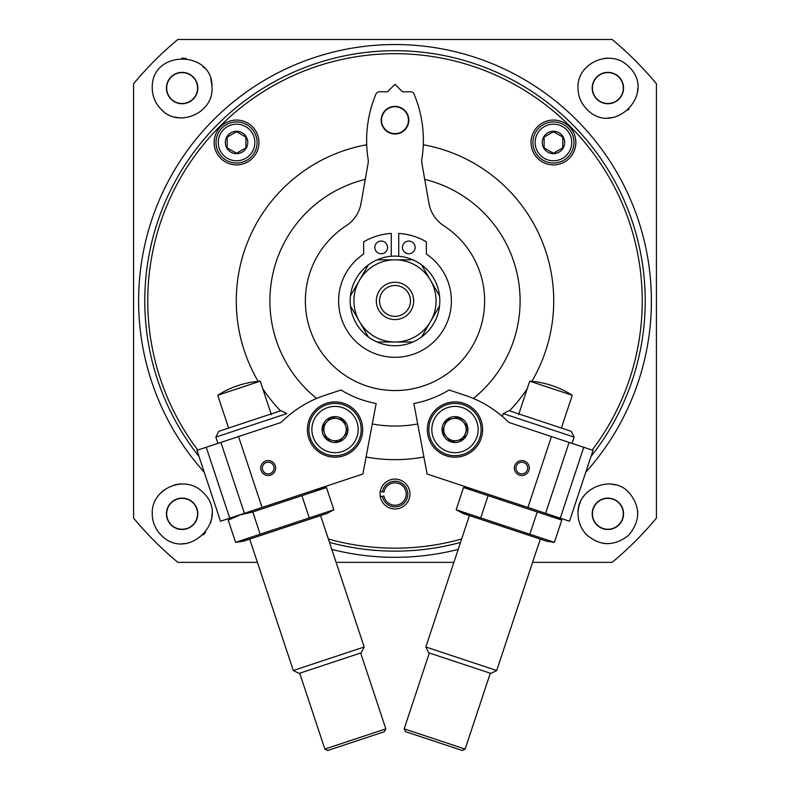 <?xml version="1.0" encoding="UTF-8"?>
<svg xmlns="http://www.w3.org/2000/svg" width="790" height="790" viewBox="0 0 790 790"><rect width="100%" height="100%" fill="white"/><g stroke="black" fill="none" stroke-linecap="round" stroke-linejoin="round"><path stroke-width="1.19" d="M204.255 472.242A256.385 256.385 0 0 1 486.729 61.511A256.385 256.385 0 0 1 585.745 472.242M458.19 549.406A256.385 256.385 0 0 1 331.81 549.406M380.059 494.036A14.941 14.941 0 0 1 403.206 481.554A14.941 14.941 0 0 1 403.206 506.508A14.941 14.941 0 0 1 380.059 494.036M257.412 562.352L177.839 562.352A339.858 339.858 0 0 1 133.569 518.082L133.569 83.77A339.858 339.858 0 0 1 177.839 39.5L612.161 39.5A339.858 339.858 0 0 1 656.431 83.77L656.431 518.082A339.858 339.858 0 0 1 612.161 562.352L532.588 562.352M336.106 562.352L453.894 562.352M161.535 109.701C178.5 128.227 214.1 113.039 211.987 87.157C213.231 49.829 150.949 49.444 152.253 88.055C152.421 96.578 155.521 103.796 161.535 109.701A29.882 29.882 0 0 0 163.49 111.41M586.753 109.178C613.188 137.401 657.201 93.516 629.018 66.933C611.154 47.726 576.641 62.864 577.994 88.055C578.082 96.153 580.996 103.194 586.753 109.178A29.882 29.882 0 0 1 583.109 104.764M586.229 534.395C599.738 546.285 613.82 546.64 628.475 535.442C640.394 521.311 640.72 507.2 629.442 493.128C613.326 473.674 576.601 487.578 578.004 513.806C578.162 521.746 580.897 528.619 586.229 534.395M161.002 534.929C187.605 563.151 231.44 519.099 203.267 492.693C185.423 473.546 151.018 488.437 152.243 513.806C152.332 521.923 155.255 528.964 161.002 534.929A29.882 29.882 0 0 1 156.736 529.557M133.569 424.171L133.569 476.459M133.569 125.393L133.569 177.681M656.431 177.681L656.431 125.393M656.431 476.459L656.431 424.171M271.76 39.5L219.472 39.5M570.528 39.5L518.24 39.5M199.041 456.521A250.223 250.223 0 0 1 477.397 64.662A250.223 250.223 0 0 1 590.96 456.521M460.501 542.424A250.223 250.223 0 0 1 329.499 542.424M197.816 450.073A247.231 247.231 0 0 1 473.654 66.538A247.231 247.231 0 0 1 592.184 450.073M461.637 539.017A247.231 247.231 0 0 1 328.363 539.017M214.139 142.477A22.406 22.406 0 0 1 247.754 123.072A22.406 22.406 0 0 1 247.754 161.881A22.406 22.406 0 0 1 214.139 142.477M531.038 142.477A22.406 22.406 0 0 1 564.653 123.072A22.406 22.406 0 0 1 564.653 161.881A22.406 22.406 0 0 1 531.038 142.477M258.162 381.353A158.721 158.721 0 0 1 366.708 144.748M423.292 144.748A158.721 158.721 0 0 1 531.838 381.353M527.216 388.739A158.721 158.721 0 0 1 509.501 410.84M423.914 456.995A158.721 158.721 0 0 1 366.086 456.995M280.499 410.84A158.721 158.721 0 0 1 262.784 388.739M316.632 398.456A125.116 125.116 0 0 1 365.266 179.399M424.734 179.399A125.116 125.116 0 0 1 473.368 398.456M417.703 423.963A125.116 125.116 0 0 1 372.297 423.963M603.876 58.44A29.882 29.882 0 0 1 607.619 58.174M637.757 88.352A29.882 29.882 0 0 1 637.313 93.141M628.949 109.227A29.882 29.882 0 0 1 628.099 110.037M614.403 117.206A29.882 29.882 0 0 1 608.112 117.927M580.196 99.283A29.882 29.882 0 0 1 578.004 88.055M592.194 88.055A15.682 15.682 0 0 1 615.716 74.467A15.682 15.682 0 0 1 615.716 101.634A15.682 15.682 0 0 1 592.194 88.055M592.441 88.055A15.435 15.435 0 0 1 615.598 74.685A15.435 15.435 0 0 1 615.598 101.426A15.435 15.435 0 0 1 592.441 88.055M578.004 513.312A29.882 29.882 0 0 1 580.492 501.857M583.02 497.226A29.882 29.882 0 0 1 587.296 492.14M608.833 483.944A29.882 29.882 0 0 1 615.706 484.971M627.823 491.568A29.882 29.882 0 0 1 629.442 493.128M637.51 510.024A29.882 29.882 0 0 1 637.747 514.241M606.898 543.668A29.882 29.882 0 0 1 602.345 543.164M592.194 513.806A15.682 15.682 0 0 1 615.716 500.218A15.682 15.682 0 0 1 615.716 527.384A15.682 15.682 0 0 1 592.194 513.806M592.441 513.806A15.435 15.435 0 0 1 615.598 500.435A15.435 15.435 0 0 1 615.598 527.177A15.435 15.435 0 0 1 592.441 513.806M181.759 58.174A29.882 29.882 0 0 1 186.085 58.44M202.823 66.508A29.882 29.882 0 0 1 204.235 67.96M210.742 79.474A29.882 29.882 0 0 1 211.987 87.157M182.569 117.927A29.882 29.882 0 0 1 174.758 117.009M152.658 92.973A29.882 29.882 0 0 1 152.263 88.994M166.433 88.055A15.682 15.682 0 0 1 189.965 74.467A15.682 15.682 0 0 1 189.965 101.634A15.682 15.682 0 0 1 166.433 88.055M166.68 88.055A15.435 15.435 0 0 1 189.847 74.685A15.435 15.435 0 0 1 189.847 101.426A15.435 15.435 0 0 1 166.68 88.055M161.051 492.624A29.882 29.882 0 0 1 163.905 490.126M174.55 484.902A29.882 29.882 0 0 1 181.917 483.924M211.997 514.053A29.882 29.882 0 0 1 210.594 522.871M205.558 532.342A29.882 29.882 0 0 1 203.297 534.889M185.986 543.431A29.882 29.882 0 0 1 182.411 543.678M154.435 525.034A29.882 29.882 0 0 1 152.243 513.806M166.433 513.806A15.682 15.682 0 0 1 189.965 500.218A15.682 15.682 0 0 1 189.965 527.384A15.682 15.682 0 0 1 166.433 513.806M166.68 513.806A15.435 15.435 0 0 1 189.847 500.435A15.435 15.435 0 0 1 189.847 527.177A15.435 15.435 0 0 1 166.68 513.806M532.904 142.477A20.54 20.54 0 0 1 563.714 124.692A20.54 20.54 0 0 1 563.714 160.271A20.54 20.54 0 0 1 532.904 142.477A20.54 20.54 0 0 1 563.714 124.692A20.54 20.54 0 0 1 563.714 160.271A20.54 20.54 0 0 1 532.904 142.477M542.246 142.477A11.208 11.208 0 0 1 556.348 131.654A11.208 11.208 0 0 1 563.151 148.076A11.208 11.208 0 0 1 542.246 142.477M553.444 131.693L544.113 137.085L544.113 147.868L553.444 153.26L562.786 147.868L562.786 137.085L553.444 131.693L544.113 137.085L544.113 147.868L553.444 153.26L562.786 147.868L562.786 137.085L553.444 131.693M216.006 142.477A20.54 20.54 0 0 1 246.826 124.692A20.54 20.54 0 0 1 246.826 160.271A20.54 20.54 0 0 1 216.006 142.477A20.54 20.54 0 0 1 246.826 124.692A20.54 20.54 0 0 1 246.826 160.271A20.54 20.54 0 0 1 216.006 142.477M225.347 142.477A11.208 11.208 0 0 1 239.449 131.654A11.208 11.208 0 0 1 246.253 148.076A11.208 11.208 0 0 1 225.347 142.477M236.556 131.693L227.214 137.085L227.214 147.868L236.556 153.26L245.888 147.868L245.888 137.085L236.556 131.693L227.214 137.085L227.214 147.868L236.556 153.26L245.888 147.868L245.888 137.085L236.556 131.693M383.97 492.091A11.208 11.208 0 0 1 401.152 484.675A11.208 11.208 0 0 1 401.152 503.398A11.208 11.208 0 0 1 383.97 495.982L382.409 496.248A12.778 12.778 0 0 0 402.021 504.711A12.778 12.778 0 0 0 402.021 483.352A12.778 12.778 0 0 0 382.409 491.815L383.97 492.091M380.286 491.439L382.409 491.815M380.286 496.624L382.409 496.248M500.84 415.135L497.789 412.706L502.312 416.379L503.24 413.595L574.133 437.107L572.049 443.388M508.859 422.433A112.042 112.042 0 0 0 466.209 395.691L449.026 389.993A104.566 104.566 0 0 1 413.861 403.512L427.113 474.01L569.501 521.242L593.014 450.34L508.859 422.433M527.374 469.892A5.856 5.856 0 0 0 520.64 462.318A5.856 5.856 0 0 0 517.45 471.936A5.856 5.856 0 0 0 527.374 469.892M528.915 470.406A7.465 7.465 0 0 0 520.314 460.738A7.465 7.465 0 0 0 516.245 473.013A7.465 7.465 0 0 0 528.915 470.406M428.743 420.843A27.64 27.64 0 0 1 475.629 411.185A27.64 27.64 0 0 1 460.56 456.62A27.64 27.64 0 0 1 428.743 420.843M551.45 436.564L527.937 507.457M583.77 447.278L560.258 518.181M569.106 442.42L545.594 513.312M465.142 749.078L462.318 750.5L405.596 731.688L404.174 728.854L465.142 749.078L490.304 673.218M574.133 437.107L571.229 431.32L509.027 410.682L503.24 413.595M540.301 539.106L496.713 670.513L425.82 647L469.408 515.584M496.713 670.513L490.926 673.426L428.723 652.797L425.82 647M429.335 652.994L404.174 728.854M529.725 381.175A90.376 90.376 0 0 1 572.266 395.286L529.725 381.175L518.625 414.651M463.572 439.21L450.902 441.827L442.311 432.16L446.38 419.885L459.049 417.268L467.65 426.936L463.572 439.21A12.936 12.936 0 0 1 442.311 432.16A12.936 12.936 0 0 1 459.049 417.268A12.936 12.936 0 0 1 463.572 439.21L467.65 426.936L459.049 417.268L446.38 419.885L442.311 432.16L446.607 436.998A11.208 11.208 0 0 1 452.719 418.572A11.208 11.208 0 0 1 465.616 433.078A11.208 11.208 0 0 1 457.242 440.524L463.572 439.21M476.953 436.84A23.157 23.157 0 0 1 437.68 444.938A23.157 23.157 0 0 1 450.3 406.87A23.157 23.157 0 0 1 476.953 436.84M479.787 437.779A26.139 26.139 0 0 1 435.438 446.923A26.139 26.139 0 0 1 449.698 403.947A26.139 26.139 0 0 1 479.787 437.779M457.242 440.524A11.208 11.208 0 0 1 446.607 436.998L450.902 441.827L457.242 440.524M554.402 542.355L456.166 509.767L463.029 513.47L546.68 541.219L554.402 542.355L561.779 520.106L554.916 516.403L471.255 488.654L463.542 487.529L561.779 520.106L550.512 515.09M463.542 487.529L456.166 509.767L468.095 515.011M480.725 517.914L488.101 495.666M529.843 534.208L537.22 511.96M289.16 415.135L292.211 412.706M281.141 422.433C295.608 409.467 295.608 409.467 281.141 422.433L196.987 450.34L220.499 521.242L362.887 474.01L376.139 403.512A104.566 104.566 0 0 1 340.974 389.993L323.791 395.691A112.042 112.042 0 0 0 281.141 422.433M262.626 469.892A5.856 5.856 0 0 0 272.55 471.936A5.856 5.856 0 0 0 269.36 462.318A5.856 5.856 0 0 0 262.626 469.892M261.085 470.406A7.465 7.465 0 0 0 273.755 473.013A7.465 7.465 0 0 0 269.686 460.738A7.465 7.465 0 0 0 261.085 470.406M361.257 420.843A27.64 27.64 0 0 1 329.44 456.62A27.64 27.64 0 0 1 314.371 411.185A27.64 27.64 0 0 1 361.257 420.843M262.063 507.457L238.55 436.564M229.742 518.181L206.23 447.278M244.406 513.312L220.894 442.42M385.826 728.854L384.404 731.688L327.682 750.5L324.858 749.078L385.826 728.854L360.665 652.994M215.868 437.107L286.76 413.595L280.973 410.682L218.771 431.32L215.868 437.107L217.951 443.388M320.592 515.584L364.18 647L293.288 670.513L249.699 539.106M364.18 647L361.277 652.797L299.074 673.426L293.288 670.513M271.375 414.651L260.275 381.175L217.734 395.286L228.606 428.052M322.35 426.936L330.951 417.268L343.62 419.885L347.689 432.16L339.098 441.827L326.428 439.21L322.35 426.936A12.936 12.936 0 0 1 343.62 419.885A12.936 12.936 0 0 1 339.098 441.827A12.936 12.936 0 0 1 322.35 426.936L326.428 439.21L339.098 441.827L347.689 432.16L343.62 419.885L337.281 418.572A11.208 11.208 0 0 1 343.393 436.998A11.208 11.208 0 0 1 324.384 433.078A11.208 11.208 0 0 1 326.655 422.107L322.35 426.936M313.047 436.84A23.157 23.157 0 0 1 339.7 406.87A23.157 23.157 0 0 1 352.32 444.938A23.157 23.157 0 0 1 313.047 436.84M310.213 437.779A26.139 26.139 0 0 1 340.302 403.947A26.139 26.139 0 0 1 354.562 446.923A26.139 26.139 0 0 1 310.213 437.779M326.655 422.107A11.208 11.208 0 0 1 337.281 418.572L330.951 417.268L326.655 422.107M333.834 509.767L235.598 542.355L243.32 541.219L248.919 539.363L326.971 513.47L333.834 509.767L326.458 487.529L318.745 488.654L235.084 516.403L228.221 520.106L240.121 514.873L252.78 511.96L326.458 487.529L313.828 490.422M228.221 520.106L235.598 542.355L248.297 539.432M260.157 534.208L252.78 511.96M309.275 517.914L301.899 495.666M408.815 120.189A13.815 13.815 0 0 0 388.088 108.22A13.815 13.815 0 0 0 388.088 132.157A13.815 13.815 0 0 0 408.815 120.189M346.227 225.723A33.614 33.614 0 0 0 361.04 203.366L368.13 163.115A11.208 11.208 0 0 0 368.16 159.392A119.507 119.507 0 0 1 375.951 94.079A3.733 3.733 0 0 1 379.388 91.788L387.535 91.788L395 84.313L402.466 91.788L410.612 91.788A3.733 3.733 0 0 1 414.049 94.079A119.507 119.507 0 0 1 421.84 159.392A11.208 11.208 0 0 0 421.87 163.115L428.96 203.366A33.614 33.614 0 0 0 443.773 225.723A89.635 89.635 0 0 1 462.654 359.717A89.635 89.635 0 0 1 327.346 359.717A89.635 89.635 0 0 1 346.227 225.723M412.913 259.841A44.813 44.813 0 0 0 377.087 259.841L395 259.841A41.08 41.08 0 0 1 430.58 321.471A41.08 41.08 0 0 1 359.42 321.471A41.08 41.08 0 0 1 395 259.841L412.913 259.841A44.813 44.813 0 0 1 421.623 264.877L439.536 295.894A44.813 44.813 0 0 0 421.623 264.877M376.326 300.931A18.674 18.674 0 0 1 404.332 284.756A18.674 18.674 0 0 1 404.332 317.096A18.674 18.674 0 0 1 376.326 300.931M368.377 264.877A44.813 44.813 0 0 0 350.464 295.894L368.377 264.877A44.813 44.813 0 0 1 377.087 259.841M350.464 305.957A44.813 44.813 0 0 0 368.377 336.975L350.464 305.957A44.813 44.813 0 0 1 350.464 295.894M377.087 342.011A44.813 44.813 0 0 0 412.913 342.011L377.087 342.011A44.813 44.813 0 0 1 368.377 336.975M421.623 336.975A44.813 44.813 0 0 0 439.536 305.957L421.623 336.975A44.813 44.813 0 0 1 412.913 342.011M439.536 295.894A44.813 44.813 0 0 1 439.536 305.957M391.267 256.266L391.267 233.445A61.995 61.995 0 0 0 363.627 241.849L363.627 254.064A56.396 56.396 0 0 0 352.616 338.12A56.396 56.396 0 0 0 437.384 338.12A56.396 56.396 0 0 0 426.373 254.064L426.373 241.849A61.995 61.995 0 0 0 398.733 233.445L398.733 256.266M387.535 247.408A6.35 6.35 0 0 0 378.005 241.908A6.35 6.35 0 0 0 378.005 252.909A6.35 6.35 0 0 0 387.535 247.408M415.165 247.408A6.35 6.35 0 0 0 405.645 241.908A6.35 6.35 0 0 0 405.645 252.909A6.35 6.35 0 0 0 415.165 247.408M381.55 120.189A13.45 13.45 0 0 1 401.725 108.546A13.45 13.45 0 0 1 401.725 131.831A13.45 13.45 0 0 1 381.55 120.189M379.565 300.931A15.435 15.435 0 0 1 402.722 287.56A15.435 15.435 0 0 1 402.722 314.301A15.435 15.435 0 0 1 379.565 300.931M535.146 142.477A18.298 18.298 0 0 1 562.599 126.627A18.298 18.298 0 0 1 562.599 158.326A18.298 18.298 0 0 1 535.146 142.477M218.247 142.477A18.298 18.298 0 0 1 245.7 126.627A18.298 18.298 0 0 1 245.7 158.326A18.298 18.298 0 0 1 218.247 142.477M572.266 395.286L561.394 428.052M299.696 673.218L324.858 749.078M260.275 381.175A90.376 90.376 0 0 0 217.734 395.286"/></g></svg>

